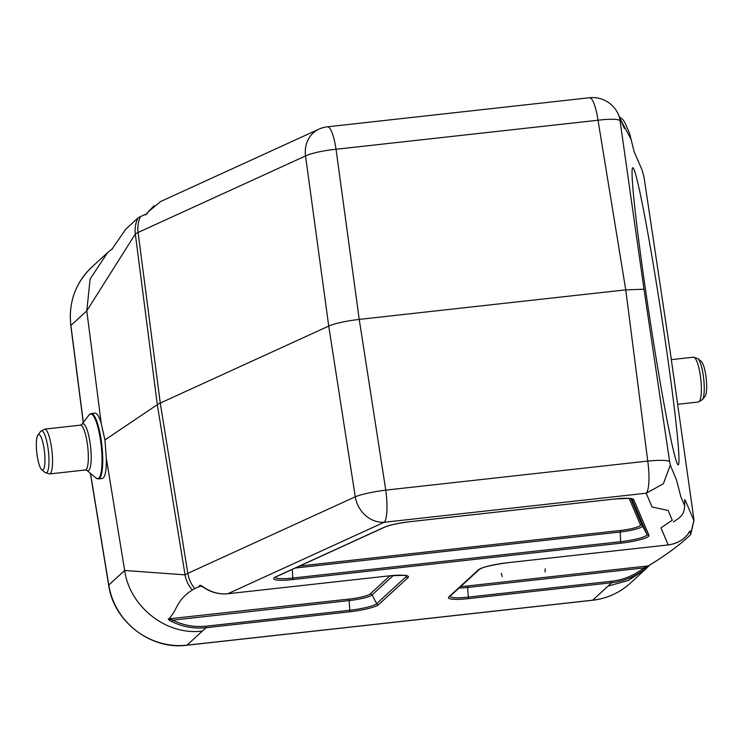 <?xml version="1.0" encoding="UTF-8"?>
<svg xmlns="http://www.w3.org/2000/svg" width="743" height="743" viewBox="0 0 743 743"><rect width="100%" height="100%" fill="white"/><g stroke="black" fill="none" stroke-linecap="round" stroke-linejoin="round"><path stroke-width="1.11" d="M650.366 564.346L645.871 568.878L628.411 580.441L608.043 586.097L611.582 582.744L468.127 598.644A24.798 3.799 -8.3 0 1 448.921 596.861L478.334 569.89A24.798 3.799 -8.3 0 1 507.255 562.767L668.236 544.925C676.975 543.69 683.755 539.799 688.575 533.27C690.21 530.725 690.721 530.372 690.117 532.211L690.721 533.641A38.645 5.916 -8.3 0 1 690.646 534.561L693.953 520.527L693.721 517.964L669.982 350.176L643.995 177.113L642.11 170.063L634.16 151.795L629.609 133.461L624.835 122.428L622.894 119.66L619.374 116.762M690.721 533.641L693.897 520.471L685.148 499.974C684.173 497.689 685.269 508.834 683.876 503.912L680.922 496.974L676.52 480.052L670.288 465.118L669.601 461.44L643.995 289.25L619.634 117.896L631.476 139.99M664.874 338.204A150.309 6 -98.7 0 1 678.712 463.743A150.309 6 -98.7 0 1 678.164 464.923A150.309 6 -98.7 0 1 649.614 317.233A150.309 6 -98.7 0 1 632.925 167.732A150.309 6 -98.7 0 1 664.874 338.204M690.646 534.561A38.645 5.916 -8.3 0 1 690.563 534.709C680.216 544.628 666.295 554.937 648.797 565.618L647.905 565.952L648.797 565.618M643.995 289.25L625.745 289.854L359.231 319.406C345.718 321.041 335.548 323.261 328.731 326.084L160.265 403.087A46.967 7.189 171.7 0 0 157.302 404.684L104.939 439.94L101.262 423.556C99.181 416.572 97.092 413.108 94.993 413.145L91.175 413.572A32.878 7.133 83.7 0 1 101.884 445.466A32.878 7.133 83.7 0 1 98.42 478.929L96.088 478.083A32.608 7.077 83.7 0 0 101.187 445.54A32.608 7.077 83.7 0 0 89.086 414.9L91.175 413.572M619.866 120.496A28.178 4.709 170.7 0 0 598.022 120.227A28.178 6.111 -96.3 0 0 589.468 97.751A28.178 28.178 0 0 1 618.501 114.71L624.361 128.465M507.255 562.767L668.236 544.925L660.964 527.883L672.266 520.221L668.106 510.46L652.048 506.967L646.178 493.213A28.178 6.111 -96.3 0 0 647.747 461.078A28.178 3.919 -7.3 0 1 669.601 461.44M101.262 423.556L86.782 310.871L90.126 278.996L107.447 252.796L112.509 248.608M98.42 478.929L102.237 478.501C105.2 477.535 106.555 470.765 106.314 458.199L104.939 439.94M171.679 621.51A1.876 0.529 -63.3 0 0 172.822 620.136C183.317 625.374 194.49 627.389 206.35 626.163L206.183 627.686C194.081 628.94 182.574 626.878 171.679 621.51C168.596 619.922 167.677 619.03 168.912 618.826C178.051 609.037 175.998 600.558 192.353 589.951A38.645 5.916 -8.3 0 1 194.787 588.632L199.105 586.654C199.273 584.862 200.712 584.992 203.433 587.063C211.04 592.282 219.157 594.521 227.785 593.75L388.765 575.909A24.798 3.799 -8.3 0 1 407.972 577.692L378.549 604.663A24.798 3.799 -8.3 0 1 349.637 611.786L206.183 627.686L202.365 631.076C166.478 635.739 129.765 606.947 124.657 570.494L106.314 458.199M670.288 465.118L663.369 483.777L646.178 493.213L384.196 522.264A28.178 6.111 83.7 0 0 385.766 490.129A28.178 3.761 171.2 0 0 355.265 496.798L328.731 326.084L305.54 155.946A28.178 4.867 172.2 0 1 336.04 149.269L359.231 319.406L385.766 490.129L647.747 461.078L625.745 289.854L598.022 120.227L336.04 149.269A28.178 6.111 -96.3 0 0 327.487 126.802A28.178 28.178 0 0 0 318.877 129.18L160.544 201.557L148.637 211.476C146.64 214.356 145.377 215.396 144.829 214.616L140.511 216.584A38.645 5.916 171.7 0 0 138.077 217.903L125.846 229.104M144.829 214.616L146.687 214.105M146.213 214.207L148.637 211.476M690.117 532.211L689.002 532.034M140.511 216.584A28.178 24.658 65.4 0 0 138.096 232.485A43.93 6.724 171.7 0 0 135.328 233.98L86.792 310.862L70.891 325.434L83.346 422.451M90.507 473.393L108.766 585.057L124.666 570.485L185.053 574.841A43.93 6.724 -8.3 0 1 187.821 573.336A28.178 24.658 65.4 0 0 194.787 588.632M648.528 565.841L644.673 569.073C634.745 576.735 623.711 581.295 611.582 582.744L611.749 581.221C623.591 579.809 634.327 575.37 643.958 567.903L644.673 569.073M168.912 618.826L349.312 599.062A17.897 2.74 171.7 0 0 370.181 593.926L389.945 575.806M318.877 129.18A28.178 24.658 65.4 0 0 305.54 155.946L138.096 232.485L160.265 403.087L187.821 573.336L355.265 496.798A28.178 24.658 65.4 0 0 384.196 522.264L227.72 593.787C218.934 594.502 210.845 592.357 203.452 587.332L201.223 586.097L199.105 586.654M450.007 596.323A23.033 3.529 171.7 0 0 468.294 597.121L467.635 587.453L643.958 567.903L647.905 565.952L467.802 585.93A17.897 2.74 171.7 0 1 460.799 586.441M688.575 533.27A1.876 0.929 35.8 0 1 688.51 533.4C683.736 539.873 676.957 543.718 668.171 544.953L668.106 544.935M688.872 532.034L689.81 531.616L688.51 533.39A1.876 0.929 35.8 0 1 688.417 533.493M388.765 575.909L227.655 593.768M206.35 626.163L349.804 610.263L349.145 600.585L172.822 620.136L169.209 619.03M37.15 455.459A17.851 3.873 83.7 0 1 37.874 435.054A17.851 3.873 83.7 0 1 44.496 451.828A17.851 3.873 83.7 0 1 41.701 469.641A17.851 3.873 83.7 0 1 37.15 455.459M705.85 375.679A17.851 3.873 -96.3 0 0 701.299 361.497L697.872 358.618A21.166 4.597 -96.3 0 1 703.277 375.447A21.166 4.597 -96.3 0 1 702.423 399.641L705.126 396.084A17.851 3.873 -96.3 0 0 705.85 375.679M501.311 573.373L502.231 576.633M545.139 568.878L545.158 572.054M619.634 117.896L618.501 114.71M299.643 566.036L620.386 530.474A16.959 2.591 171.7 0 0 640.457 524.883L629.172 498.414M192.353 589.951A28.178 26.534 -123.9 0 1 185.053 574.841L157.302 404.684L135.328 233.98A28.178 26.534 -123.9 0 1 138.077 217.903M620.711 543.198L292.658 579.568A23.86 3.65 -8.3 0 1 276.182 576.652L384.057 527.344A23.86 3.65 -8.3 0 1 409.885 521.688L614.842 498.962A23.86 3.65 -8.3 0 1 633.742 499.658L648.955 535.322A23.86 3.65 -8.3 0 1 620.711 543.198L620.219 531.997L295.296 568.024M202.365 631.076L186.995 645.175L592.673 600.195L608.043 586.097M91.798 267.127A70.455 67.929 47.5 0 0 70.891 325.434A4.699 0.734 -7.3 0 0 70.808 325.61C68.393 302.457 75.396 282.972 91.798 267.127L107.438 252.787M90.377 473.272L108.682 585.224A4.699 0.697 170.7 0 1 108.766 585.057A70.455 67.929 47.5 0 0 186.995 645.175A4.699 1.022 83.7 0 1 186.837 645.249A4.699 1.022 83.7 0 1 186.679 645.203M108.682 585.224C113.716 621.612 150.848 650.153 186.837 645.249L592.515 600.27A4.699 1.022 83.7 0 0 592.673 600.195A70.455 67.929 47.5 0 0 630.24 583.227L645.871 568.887M275.3 577.302A22.095 3.381 171.7 0 0 292.835 578.035L292.24 569.417M292.658 579.568L292.835 578.035L620.879 541.666A22.095 3.381 171.7 0 0 647.032 534.384L642.379 525.821A18.724 2.87 -8.3 0 1 620.219 531.997L620.386 530.474M648.955 535.322A1.876 1.857 156.9 0 1 647.032 534.384L631.903 498.906M630.779 498.618L642.379 525.821A1.876 1.857 -23.1 0 0 640.457 524.883M349.637 611.786L349.804 610.263A23.033 3.529 171.7 0 0 376.664 603.65L372.067 594.948A19.662 3.009 -8.3 0 1 349.145 600.585L349.312 599.062M378.549 604.663A1.876 1.811 -132.5 0 1 376.664 603.65L406.087 576.67L405.502 575.574M393.27 575.509L372.067 594.948A1.876 1.811 47.5 0 0 370.181 593.926M407.972 577.692A1.876 1.811 -132.5 0 1 406.087 576.67A23.033 3.529 171.7 0 0 406.532 575.844M467.802 585.93L467.635 587.453A19.662 3.009 -8.3 0 1 459.053 588.029M468.127 598.644L468.294 597.121L611.749 581.221M633.742 499.658A1.876 1.857 156.9 0 1 631.959 498.925M631.801 498.664L632.052 498.971C633.621 498.265 627.872 498.274 614.786 498.999L409.82 521.716C398.415 523.118 390.001 524.948 384.568 527.214A1.876 1.644 -114.6 0 1 384.057 527.344M384.568 527.214L276.693 576.522A1.876 1.644 -114.6 0 1 276.182 576.652M448.921 596.861A1.876 1.811 47.5 0 0 449.914 596.415L479.337 569.435C482.671 567.104 491.959 564.894 507.19 562.795L507.125 562.785M478.334 569.89A1.876 1.811 47.5 0 0 479.337 569.435M406.467 575.63L406.7 575.927C408.501 575.193 402.502 575.203 388.7 575.936L388.635 575.918M630.24 583.227C619.551 592.877 606.975 598.561 592.515 600.27A4.699 1.022 83.7 0 1 592.357 600.233M89.086 414.9L81.786 424.494A23.646 5.127 83.7 0 1 90.562 446.719A23.646 5.127 83.7 0 1 86.866 470.319L96.088 478.083M81.786 424.494L80.402 425.163A22.55 4.895 83.7 0 1 87.748 447.026A22.55 4.895 83.7 0 1 85.371 469.975L86.866 470.319M80.402 425.163L44.608 429.129A22.55 4.895 83.7 0 1 51.954 451.001A22.55 4.895 83.7 0 1 49.577 473.941L85.371 469.975M44.608 429.129L40.577 431.488A21.166 4.597 83.7 0 1 48.434 451.391A21.166 4.597 83.7 0 1 45.128 472.52L49.577 473.941M702.423 399.641L698.392 402.009A22.55 4.895 -96.3 0 0 700.324 375.549A22.55 4.895 -96.3 0 0 693.423 357.188L697.872 358.618M684.684 502.054L684.693 504.989C684.294 513.181 682.483 516.496 673.344 521.855M327.487 126.802L589.468 97.751M125.827 229.095L111.896 249.369M276.693 576.522L275.3 577.07M148.591 211.439L154.154 205.7M83.244 422.572L70.808 325.61M41.701 469.641L45.128 472.52M37.874 435.054L40.577 431.488M693.423 357.188L671.319 359.64M698.392 402.009L677.644 404.313"/></g></svg>
